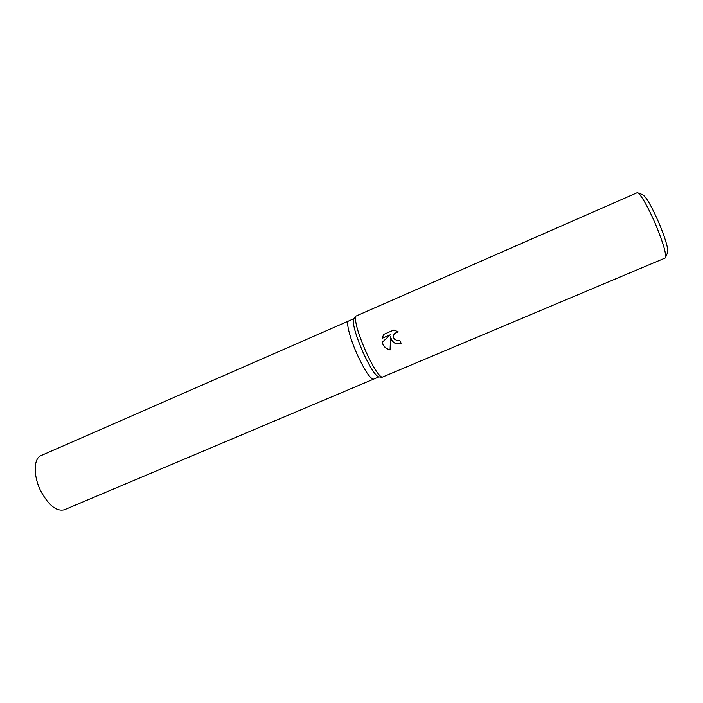 <?xml version="1.0" encoding="UTF-8"?>
<svg xmlns="http://www.w3.org/2000/svg" width="703" height="703" viewBox="0 0 703 703"><rect width="100%" height="100%" fill="white"/><g stroke="black" fill="none" stroke-linecap="round" stroke-linejoin="round"><path stroke-width="1.05" d="M378.829 376.861L378.451 376.817C374.901 375.05 369.76 366.896 363.029 352.344C355.604 334.997 352.475 323.916 353.635 319.092L353.855 318.784M357.344 354.787C364.892 370.912 370.314 379.031 373.627 379.137C370.314 379.031 364.892 370.912 357.344 354.787C349.866 338.284 345.691 321.71 348.626 320.999L353.934 318.679M365.762 351.351C357.897 332.958 354.558 321.227 355.744 316.174L637.27 192.666C639.818 192.42 649.054 208.536 656.488 226.559C663.588 244.161 666.532 254.618 665.337 257.931L382.019 377.283C378.319 375.428 372.898 366.79 365.762 351.351M391.597 340.27L390.543 336.772L390.086 349.962C386.694 349.189 384.26 347.22 382.775 344.057L382.212 342.308L390.437 334.733L382.142 338.301L383.715 334.391L393.952 329.971L398.25 331.878L394.664 333.327C393.197 335.19 393.091 337.106 394.348 339.083L397.801 340.929L399.884 340.551L401.132 343.213C397.23 344.593 394.049 343.609 391.597 340.27M665.6 257.298L667.516 252.79C668.615 249.75 666.022 240.417 659.722 224.784C651.866 206.638 646.127 196.585 642.507 194.617L637.911 192.903M401.097 343.134C395.341 344.549 391.852 342.387 390.622 336.649L390.543 336.772M394.304 333.776L398.083 331.754M383.733 334.382L382.239 338.178L390.437 334.733M382.309 342.22C383.425 346.254 386.017 348.785 390.086 349.813M373.592 379.145L64.368 509.763C56.46 511.705 48.551 505.36 40.642 490.747C33.138 475.641 33.559 458.347 41.073 455.588L348.6 321.016M353.635 319.092L355.744 316.174M378.451 376.817L382.019 377.283M373.627 379.137L378.961 376.878"/></g></svg>
